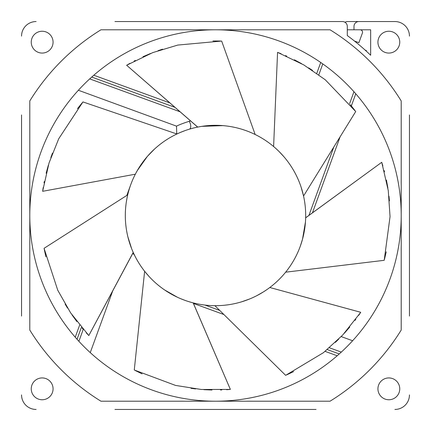 <?xml version="1.0" encoding="UTF-8"?>
<svg xmlns="http://www.w3.org/2000/svg" width="431" height="431" viewBox="0 0 431 431"><rect width="100%" height="100%" fill="white"/><g stroke="black" fill="none" stroke-linecap="round" stroke-linejoin="round"><path stroke-width="0.65" d="M320.826 62.549L321.122 62.754M321.569 63.066L322.146 63.47M322.366 63.626L322.787 63.917L318.821 74.811M320.729 62.484L316.78 73.329M399.752 42.157A10.91 10.91 0 0 0 388.843 31.247A10.91 10.91 0 0 0 377.933 42.157A10.91 10.91 0 0 0 388.843 53.067A10.91 10.91 0 0 0 399.752 42.157M409.45 316.063L409.45 114.937M114.937 409.45L316.063 409.45M21.55 114.937L21.55 316.063M347.3 29.793L370.66 29.793L370.66 55.27A223.042 223.042 0 0 0 347.3 35.563L347.3 26.399A4.849 4.849 0 0 0 342.451 21.55L114.937 21.55M360.122 29.793A2.424 2.424 0 0 1 362.401 33.047L358.904 42.664L354.487 41.058M409.45 36.096A14.546 14.546 0 0 0 394.904 21.55L347.591 21.55A4.849 4.849 0 0 0 345.021 22.288M366.172 51.041L366.355 50.535L365.122 50.088M394.904 21.55L358.84 21.55A4.849 4.849 0 0 0 353.991 26.399L353.991 29.793M53.067 42.157A10.91 10.91 0 0 0 42.157 31.247A10.91 10.91 0 0 0 31.247 42.157A10.91 10.91 0 0 0 42.157 53.067A10.91 10.91 0 0 0 53.067 42.157M394.904 409.45A14.546 14.546 0 0 0 409.45 394.904M21.55 394.904A14.546 14.546 0 0 0 36.096 409.45M36.096 21.55A14.546 14.546 0 0 0 21.55 36.096M53.067 388.843A10.91 10.91 0 0 0 42.157 377.933A10.91 10.91 0 0 0 31.247 388.843A10.91 10.91 0 0 0 42.157 399.752A10.91 10.91 0 0 0 53.067 388.843M399.752 388.843A10.91 10.91 0 0 0 388.843 377.933A10.91 10.91 0 0 0 377.933 388.843A10.91 10.91 0 0 0 388.843 399.752A10.91 10.91 0 0 0 399.752 388.843M401.207 100.951A218.194 218.194 0 0 0 330.049 29.793L100.951 29.793A218.194 218.194 0 0 0 29.793 100.951L29.793 330.049A218.194 218.194 0 0 0 100.951 401.207L330.049 401.207A218.194 218.194 0 0 0 401.207 330.049L401.207 100.951M215.5 29.793A185.707 185.707 0 0 0 29.793 215.5A185.707 185.707 0 0 0 215.5 401.207A185.707 185.707 0 0 0 401.207 215.5A185.707 185.707 0 0 0 215.5 29.793M354.53 92.385L355.052 92.977M355.446 93.425L355.688 93.705M92.385 76.47L92.977 75.948M93.425 75.554L93.705 75.312M355.769 93.796L351.362 105.907M340.113 136.816L312.443 212.844M253.116 297.465L253.493 297.293M278.189 150.661A90.187 90.187 0 0 1 278.652 151.114M133.497 253.04L133.222 252.426M184.894 130.668L180.39 132.43M178.057 133.454L176.899 133.993L82.946 101.926L58.729 138.744L49.037 162.966L42.631 191.31L135.329 174.194L42.631 191.31M89.696 78.895L180.136 111.812M78.895 341.304L83.231 329.403M341.304 352.105L329.403 347.774M93.796 75.231L169.959 102.95M341.223 336.595L352.617 340.743M76.47 338.615L75.948 338.023M75.554 337.575L75.312 337.295M338.615 354.53L338.023 355.052M337.575 355.446L337.295 355.688M75.231 337.204L79.638 325.098M126.833 195.421L130.755 184.657M78.383 90.257L176.511 126.143C179.501 124.661 183.708 123.056 189.139 121.321A4.849 2.494 73.2 0 1 190.734 126.062A4.849 2.494 73.2 0 1 189.371 129.181L189.387 129.176M189.139 121.321L190.604 120.939M176.511 126.143L176.742 133.939M112.739 290.855L90.257 352.617M132.904 253.277L134.483 255.125M337.204 355.769L325.093 351.362M223.899 314.533L193.46 303.451M286.68 374.878L293.533 371.641M214.913 305.687L285.645 375.336L323.444 352.677L342.683 335.059L360.752 312.297L269.811 287.504L360.752 312.308M279.272 151.728A90.187 90.187 0 0 1 279.272 279.272A90.187 90.187 0 0 1 151.728 279.272A90.187 90.187 0 0 1 151.728 151.728A90.187 90.187 0 0 1 279.272 151.728L283.954 156.782M192.064 302.589L191.353 302.395M190.847 302.25L190.313 302.099M189.688 301.915L189.274 301.792M189.171 301.759L186.504 300.897M186.434 300.876L185.885 300.687M185.734 300.633L181.284 298.942M181.058 298.85L178.833 297.896M178.746 297.859L177.524 297.298M177.48 297.282L164.529 289.901M164.173 289.659L161.307 287.59M160.488 286.965L158.366 285.279M156.189 283.442L153.975 281.443M154.47 281.901L154.961 282.348M167.174 291.647L167.643 291.943M168.623 292.547L169.286 292.945M170.768 293.813L171.085 293.99M176.36 296.749L176.802 296.959M177.906 297.476L178.251 297.638M185.228 300.455L187.275 301.156M188.078 301.414L188.347 301.501M189.074 301.727L191.601 302.465M193.158 302.874L230.369 389.419L201.325 389.479L175.552 385.422L134.267 370.003L144.627 271.271L149.164 276.6M291.491 166.926L292.412 168.397M295.763 174.372L296.043 174.921M301.032 186.903L303.553 196.003L355.72 111.543L325.216 79.735L303.758 64.898L277.564 52.356M241.656 301.808L242.437 301.571M244.695 300.833L245.061 300.703M248.585 299.4L249.296 299.114M252.733 297.643L253.304 297.379M254.392 296.867L255.367 296.399M256.795 295.677L257.781 295.165M260.249 293.802L261.331 293.172M262.948 292.196L263.745 291.695M264.688 291.092L265.119 290.812M266.746 289.713L267.419 289.244M268.066 288.786L268.572 288.42M268.922 288.161L269.224 287.935M269.149 287.994L268.766 288.274M267.915 288.889L267.462 289.212M266.988 289.546L263.503 291.852M263.395 291.916L256.752 295.698M255.491 296.334L252.28 297.848M249.441 299.055L241.425 301.878M240.767 302.077L239.361 302.476M239.06 302.557L236.549 303.198M236.258 303.262L233.877 303.796M233.737 303.823L231.054 304.334M228.08 304.803L224.96 305.191M221.706 305.471L218.35 305.644M305.627 218.743L305.611 219.212M305.601 219.422L305.59 219.713M305.563 220.246L305.531 220.801M305.493 221.372L305.466 221.846M305.45 221.997L302.519 239.183M302.503 239.253L300.175 246.554M300.078 246.801L299.249 248.967M298.3 251.241L297.234 253.617M297.029 254.058L296.038 256.084M294.696 258.643L294.039 259.828M293.204 261.278L291.555 263.971M289.74 266.708L287.768 269.456M299.362 248.676L299.637 247.981M300.488 245.675L300.617 245.314M301.786 241.732L301.926 241.274M302.54 239.124L303.015 237.292M303.392 235.714L303.526 235.116M303.774 233.979L303.855 233.591M304.625 229.308L304.809 228.053M304.911 227.293L304.981 226.771M305.083 225.914L305.196 224.896M305.363 223.129L305.423 222.374M305.434 222.261L305.455 221.927M305.568 220.079L305.601 219.454M305.644 218.323L305.649 218.048M305.654 217.838L381.742 162.288L388.272 190.604L390.05 216.637L384.204 260.313L285.645 272.187M305.66 217.779L381.747 162.293M384.49 259.22L386.23 251.844M382.065 163.295L382.868 165.93M384.166 170.547L384.506 171.829M386.429 180.088L387.895 188.121M388.988 196.261L389.441 200.911M360.165 313.181L358.608 315.444M355.807 319.339L355.015 320.405M349.757 327.059L344.391 333.217M338.712 339.143L335.356 342.397M273.61 146.529L277.564 52.35L273.61 146.529M274.229 147.057L274.585 147.359M275.361 148.043L276.993 149.53M277.144 149.67L278.685 151.146M146.766 273.89L148.878 276.287M277.445 149.956L274.913 147.65M132.888 251.682L132.705 251.251M132.619 251.063L132.506 250.794M132.295 250.298L132.085 249.786M131.87 249.258L131.692 248.816M131.638 248.676L127.851 236.748M127.818 236.619L127.484 235.159M127.145 233.597L126.822 231.921M126.617 230.763L126.509 230.127M126.213 228.209L125.949 226.173M125.712 223.996L125.523 221.679M125.469 220.817L125.399 219.46M125.389 219.223L125.319 216.621M125.319 216.459L125.329 213.873M125.329 213.674L125.426 210.991M125.626 207.968L125.949 204.827M126.396 201.573L126.978 198.244M125.313 215.381L125.313 215.683M125.566 222.277L125.777 224.621M125.787 224.729L126.164 227.848M127.549 235.455L127.711 236.161M127.926 237.061L128.045 237.535M129.214 241.743L129.596 242.96M130.194 244.77L130.507 245.665M131.094 247.275L131.498 248.326M131.541 248.428L131.724 248.892M131.757 248.978L132.064 249.732M132.365 250.454L132.608 251.031M132.78 251.429L132.931 251.774M133.254 252.507L88.808 335.571L70.641 312.89L57.743 290.214L44.059 248.321L127.705 194.86M136.417 172.147L136.686 171.662M136.966 171.161L137.198 170.751M137.273 170.617L147.375 156.405M147.424 156.345L154.573 149.007M155.047 148.576L156.2 147.553M156.41 147.37L158.398 145.694M158.608 145.522L160.547 143.986M160.634 143.927L162.864 142.268M165.353 140.544L168.009 138.83M170.827 137.155L173.801 135.533M157.299 146.605L156.959 146.896M152.563 150.904L151.233 152.229M149.643 153.883L149.104 154.465M148.07 155.607L147.731 155.995M146.993 156.846L146.513 157.407M145.5 158.635L144.477 159.917M142.51 162.53L142.311 162.799M140.344 165.644L139.353 167.174M138.981 167.761L138.723 168.187M138.082 169.243L137.85 169.631M137.818 169.679L136.121 172.691M198.605 126.908L199.068 126.822M199.273 126.784L199.564 126.73M200.086 126.639L200.636 126.547M201.196 126.455L201.665 126.38M201.821 126.358L222.929 125.62M222.972 125.626L225.02 125.82M227.196 126.073L229.491 126.407M231.921 126.822L234.475 127.334M237.147 127.948L239.938 128.686M242.836 129.559L245.832 130.566M248.902 131.724L252.022 133.039M238.968 128.422L238.44 128.282M233.009 127.026L232.083 126.849M229.179 126.358L228.209 126.213M225.521 125.874L224.422 125.755M223.926 125.707L223.624 125.68M221.868 125.54L221.415 125.507M218.706 125.373L217.321 125.329M215.559 125.313L215.004 125.313M213.938 125.329L213.469 125.335M209.154 125.54L207.807 125.642M205.948 125.82L204.633 125.971M202.936 126.191L202.193 126.299M202.08 126.315L201.589 126.391M201.498 126.407L200.695 126.536M199.919 126.671L199.305 126.779M198.88 126.859L198.513 126.929M198.195 126.989L197.926 127.043M197.721 127.086L126.639 65.253L152.784 52.598L177.766 45.072L221.653 41.053L255.157 134.499M220.521 41.02L212.941 40.967M126.639 65.253L197.657 127.097M127.538 64.725L129.925 63.357M134.138 61.067L135.318 60.453M142.941 56.736L150.446 53.519M158.134 50.642L162.568 49.166M44.274 249.43L45.907 256.833M133.217 252.426L88.802 335.566M88.08 334.806L86.216 332.78M83.043 329.182L82.181 328.174M76.863 321.569L72.058 314.964M67.538 308.111L65.113 304.114M82.219 102.788L77.445 108.677M42.777 190.265L43.197 187.544M44.032 182.825L44.285 181.516M46.133 173.24L48.299 165.364M50.842 157.563L52.453 153.172M278.539 52.722L281.093 53.74M285.516 55.604L286.728 56.143M294.384 59.785L301.581 63.648M308.628 67.866L312.545 70.409M350.365 104.679L355.047 110.638M230.369 389.419L193.217 302.891M229.33 389.505L226.587 389.705M221.798 389.942L220.467 389.985M211.987 390.023L203.831 389.667M195.652 388.924L191.019 388.331M142.074 373.86L135.269 370.52M353.943 91.728L349.579 103.726M333.831 146.982L308.935 215.392M91.728 77.057L175.051 107.384M77.057 339.272L81.421 327.274M339.272 353.943L327.274 349.579M219.74 310.439L205 305.073M176.899 133.993L180.201 132.511"/></g></svg>
